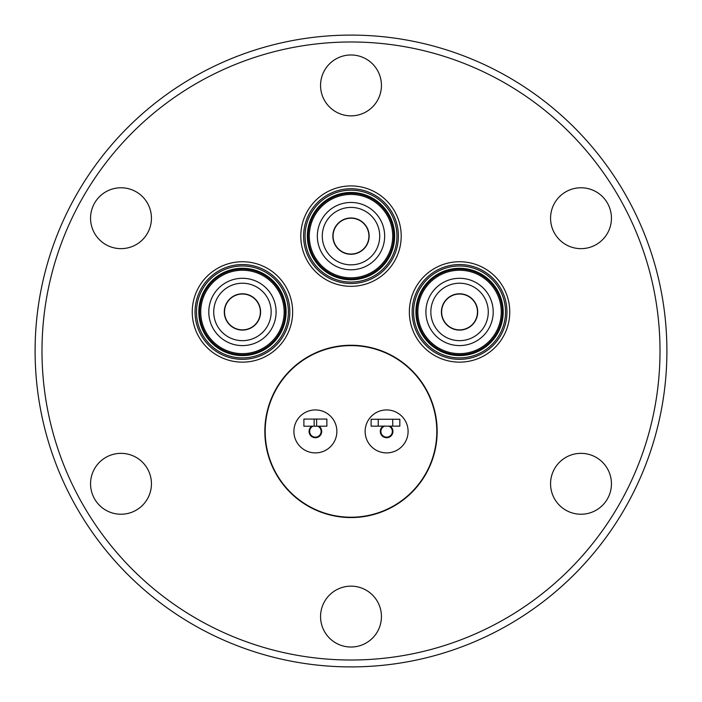 <?xml version="1.0" encoding="UTF-8"?>
<svg xmlns="http://www.w3.org/2000/svg" width="702" height="702" viewBox="0 0 702 702"><rect width="100%" height="100%" fill="white"/><g stroke="black" fill="none" stroke-linecap="round" stroke-linejoin="round"><path stroke-width="1.05" d="M436.811 431.414A85.811 85.811 0 0 1 351 517.225A85.811 85.811 0 0 1 265.189 431.414A85.811 85.811 0 0 1 351 345.603A85.811 85.811 0 0 1 436.811 431.414M315.391 452.895A21.481 21.481 0 0 1 293.91 431.414A21.481 21.481 0 0 1 315.391 409.933A21.481 21.481 0 0 1 336.872 431.414A21.481 21.481 0 0 1 315.391 452.895M386.609 452.895A21.481 21.481 0 0 1 365.128 431.414A21.481 21.481 0 0 1 386.609 409.933A21.481 21.481 0 0 1 408.09 431.414A21.481 21.481 0 0 1 386.609 452.895M311.828 426.193A6.318 6.318 0 0 0 315.391 437.732A6.318 6.318 0 0 0 318.945 426.193M383.116 426.149A6.318 6.318 0 0 0 386.609 437.732A6.318 6.318 0 0 0 390.101 426.14M317.787 426.193A5.748 5.748 0 0 1 315.391 437.153A5.748 5.748 0 0 1 312.987 426.193M388.899 426.14A5.748 5.748 0 0 1 386.609 437.153A5.748 5.748 0 0 1 384.319 426.149M196.349 322.99A47.403 47.403 0 0 1 231.406 265.847A47.403 47.403 0 0 1 288.54 300.904A47.403 47.403 0 0 1 253.492 358.038A47.403 47.403 0 0 1 196.349 322.99M224.526 311.942A17.919 17.919 0 0 1 242.444 294.024A17.919 17.919 0 0 1 260.363 311.942A17.919 17.919 0 0 1 242.444 329.861A17.919 17.919 0 0 1 224.526 311.942M260.591 311.942A18.147 18.147 0 0 0 242.444 293.796A18.147 18.147 0 0 0 224.298 311.942A18.147 18.147 0 0 0 242.444 330.089A18.147 18.147 0 0 0 260.591 311.942M213.724 311.942A28.721 28.721 0 0 0 242.444 340.663A28.721 28.721 0 0 0 271.165 311.942A28.721 28.721 0 0 0 242.444 283.222A28.721 28.721 0 0 0 213.724 311.942M284.099 309.994A41.699 41.699 0 0 0 240.496 270.288A41.699 41.699 0 0 0 200.79 313.891A41.699 41.699 0 0 0 244.393 353.597A41.699 41.699 0 0 0 284.099 309.994A41.699 41.699 0 0 1 244.393 353.597A41.699 41.699 0 0 1 200.79 313.891M288.346 309.801A45.946 45.946 0 0 0 240.303 266.04A45.946 45.946 0 0 0 196.542 314.084A45.946 45.946 0 0 0 244.586 357.844A45.946 45.946 0 0 0 288.346 309.801A45.946 45.946 0 0 1 244.586 357.844A45.946 45.946 0 0 1 196.542 314.084M308.459 257.02A47.403 47.403 0 0 1 330.107 193.585A47.403 47.403 0 0 1 393.541 215.233A47.403 47.403 0 0 1 371.893 278.668A47.403 47.403 0 0 1 308.459 257.02M333.081 236.126A17.919 17.919 0 0 1 351 218.208A17.919 17.919 0 0 1 368.919 236.126A17.919 17.919 0 0 1 351 254.045A17.919 17.919 0 0 1 333.081 236.126M369.147 236.126A18.147 18.147 0 0 0 351 217.98A18.147 18.147 0 0 0 332.853 236.126A18.147 18.147 0 0 0 351 254.273A18.147 18.147 0 0 0 369.147 236.126M322.279 236.126A28.721 28.721 0 0 0 351 264.847A28.721 28.721 0 0 0 379.721 236.126A28.721 28.721 0 0 0 351 207.406A28.721 28.721 0 0 0 322.279 236.126M391.207 225.079A41.699 41.699 0 0 0 339.952 195.919A41.699 41.699 0 0 0 310.793 247.174A41.699 41.699 0 0 0 362.048 276.334A41.699 41.699 0 0 0 391.207 225.079A41.699 41.699 0 0 1 362.048 276.334A41.699 41.699 0 0 1 310.793 247.174M395.305 223.956A45.946 45.946 0 0 0 338.829 191.821A45.946 45.946 0 0 0 306.695 248.297A45.946 45.946 0 0 0 363.171 280.431A45.946 45.946 0 0 0 395.305 223.956A45.946 45.946 0 0 1 363.171 280.431A45.946 45.946 0 0 1 306.695 248.297M438.153 354.238A47.403 47.403 0 0 1 417.26 290.54A47.403 47.403 0 0 1 480.958 269.647A47.403 47.403 0 0 1 501.851 333.345A47.403 47.403 0 0 1 438.153 354.238M441.637 311.942A17.919 17.919 0 0 1 459.556 294.024A17.919 17.919 0 0 1 477.474 311.942A17.919 17.919 0 0 1 459.556 329.861A17.919 17.919 0 0 1 441.637 311.942M477.702 311.942A18.147 18.147 0 0 0 459.556 293.796A18.147 18.147 0 0 0 441.409 311.942A18.147 18.147 0 0 0 459.556 330.089A18.147 18.147 0 0 0 477.702 311.942M430.835 311.942A28.721 28.721 0 0 0 459.556 340.663A28.721 28.721 0 0 0 488.276 311.942A28.721 28.721 0 0 0 459.556 283.222A28.721 28.721 0 0 0 430.835 311.942M485.021 278.922A41.699 41.699 0 0 0 426.535 286.477A41.699 41.699 0 0 0 434.09 344.963A41.699 41.699 0 0 0 492.576 337.408A41.699 41.699 0 0 0 485.021 278.922A41.699 41.699 0 0 1 492.576 337.408A41.699 41.699 0 0 1 434.09 344.963M487.618 275.553A45.946 45.946 0 0 0 423.166 283.88A45.946 45.946 0 0 0 431.493 348.332A45.946 45.946 0 0 0 495.945 340.005A45.946 45.946 0 0 0 487.618 275.553A45.946 45.946 0 0 1 495.945 340.005A45.946 45.946 0 0 1 431.493 348.332M242.444 362.144A50.202 50.202 0 0 1 192.243 311.942A50.202 50.202 0 0 1 242.444 261.741A50.202 50.202 0 0 1 292.646 311.942A50.202 50.202 0 0 1 242.444 362.144M351 286.328A50.202 50.202 0 0 1 300.798 236.126A50.202 50.202 0 0 1 351 185.925A50.202 50.202 0 0 1 401.202 236.126A50.202 50.202 0 0 1 351 286.328M459.556 362.144A50.202 50.202 0 0 1 409.354 311.942A50.202 50.202 0 0 1 459.556 261.741A50.202 50.202 0 0 1 509.757 311.942A50.202 50.202 0 0 1 459.556 362.144M120.998 514.233A30.44 30.44 0 0 1 90.558 483.792A30.44 30.44 0 0 1 120.998 453.352A30.44 30.44 0 0 1 151.439 483.792A30.44 30.44 0 0 1 120.998 514.233M120.998 248.648A30.44 30.44 0 0 1 90.558 218.208A30.44 30.44 0 0 1 120.998 187.767A30.44 30.44 0 0 1 151.439 218.208A30.44 30.44 0 0 1 120.998 248.648M351 115.856A30.44 30.44 0 0 1 320.56 85.416A30.44 30.44 0 0 1 351 54.975A30.44 30.44 0 0 1 381.44 85.416A30.44 30.44 0 0 1 351 115.856M581.002 248.648A30.44 30.44 0 0 1 550.561 218.208A30.44 30.44 0 0 1 581.002 187.767A30.44 30.44 0 0 1 611.442 218.208A30.44 30.44 0 0 1 581.002 248.648M581.002 514.233A30.44 30.44 0 0 1 550.561 483.792A30.44 30.44 0 0 1 581.002 453.352A30.44 30.44 0 0 1 611.442 483.792A30.44 30.44 0 0 1 581.002 514.233M351 647.025A30.44 30.44 0 0 1 320.56 616.584A30.44 30.44 0 0 1 351 586.144A30.44 30.44 0 0 1 381.44 616.584A30.44 30.44 0 0 1 351 647.025M351 35.1A315.9 315.9 0 0 1 666.9 351A315.9 315.9 0 0 1 351 666.9A315.9 315.9 0 0 1 35.1 351A315.9 315.9 0 0 1 351 35.1M351 41.988A309.012 309.012 0 0 1 660.012 351A309.012 309.012 0 0 1 351 660.012A309.012 309.012 0 0 1 41.988 351A309.012 309.012 0 0 1 351 41.988M351 345.252A86.153 86.153 0 0 0 264.847 431.414A86.153 86.153 0 0 0 351 517.567A86.153 86.153 0 0 0 437.153 431.414A86.153 86.153 0 0 0 351 345.252M382.871 427.053L384.714 425.991M389.312 426.342L390.452 427.141M399.833 426.132L399.833 419.243L399.833 426.132L392.725 426.14L378.229 426.149L378.22 419.261L399.833 419.243M392.725 419.252L392.725 426.14M378.229 426.149L371.112 426.158L371.112 419.261L378.22 419.261M303.896 426.202L314.154 426.193L314.145 419.068L303.896 419.076L303.896 426.202M316.62 426.193L326.878 426.184L326.869 419.059L316.62 419.068L316.62 426.193L314.154 426.193M316.62 419.068L314.145 419.068M326.869 419.059L326.878 426.184M276.07 310.372A33.661 33.661 0 0 0 240.874 278.325A33.661 33.661 0 0 0 208.827 313.513A33.661 33.661 0 0 0 244.015 345.568A33.661 33.661 0 0 0 276.07 310.372M199.64 313.943A42.848 42.848 0 0 0 244.445 354.747A42.848 42.848 0 0 0 285.249 309.942A42.848 42.848 0 0 0 240.444 269.138A42.848 42.848 0 0 0 199.64 313.943M286.047 309.907A43.656 43.656 0 0 0 240.409 268.339A43.656 43.656 0 0 0 198.841 313.978A43.656 43.656 0 0 0 244.48 355.545A43.656 43.656 0 0 0 286.047 309.907M383.459 227.211A33.661 33.661 0 0 0 342.085 203.668A33.661 33.661 0 0 0 318.541 245.042A33.661 33.661 0 0 0 359.915 268.585A33.661 33.661 0 0 0 383.459 227.211M309.687 247.473A42.848 42.848 0 0 0 362.346 277.448A42.848 42.848 0 0 0 392.313 224.78A42.848 42.848 0 0 0 339.654 194.814A42.848 42.848 0 0 0 309.687 247.473M393.094 224.561A43.656 43.656 0 0 0 339.435 194.033A43.656 43.656 0 0 0 308.906 247.692A43.656 43.656 0 0 0 362.565 278.22A43.656 43.656 0 0 0 393.094 224.561M480.107 285.293A33.661 33.661 0 0 0 432.906 291.391A33.661 33.661 0 0 0 439.004 338.592A33.661 33.661 0 0 0 486.205 332.494A33.661 33.661 0 0 0 480.107 285.293M433.388 345.875A42.848 42.848 0 0 0 493.488 338.11A42.848 42.848 0 0 0 485.723 278.01A42.848 42.848 0 0 0 425.623 285.775A42.848 42.848 0 0 0 433.388 345.875M486.214 277.378A43.656 43.656 0 0 0 424.991 285.284A43.656 43.656 0 0 0 432.897 346.507A43.656 43.656 0 0 0 494.12 338.601A43.656 43.656 0 0 0 486.214 277.378"/></g></svg>

